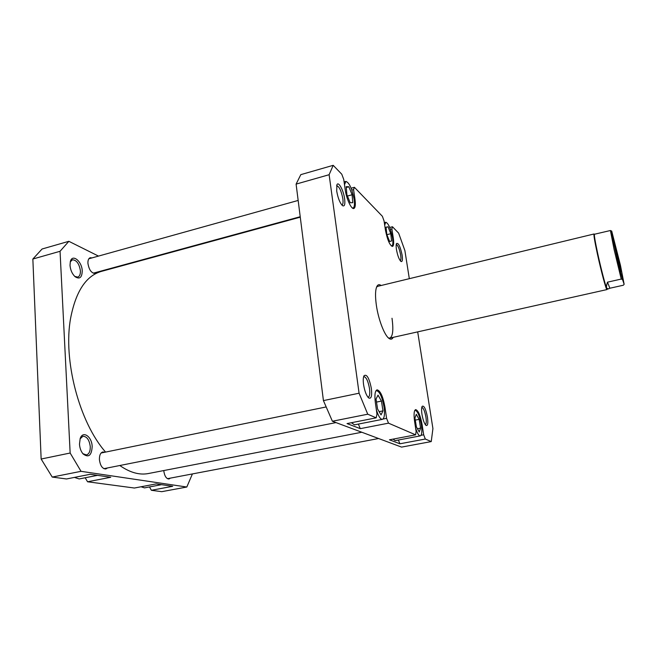 <?xml version="1.0" encoding="UTF-8"?>
<svg xmlns="http://www.w3.org/2000/svg" width="657" height="657" viewBox="0 0 657 657"><rect width="100%" height="100%" fill="white"/><g stroke="black" fill="none" stroke-linecap="round" stroke-linejoin="round"><path stroke-width="0.99" d="M376.346 409.672C378.342 416.119 380.362 419.347 382.399 419.363C384.386 418.402 384.936 414.329 384.049 407.135C382.193 396.984 379.689 391.498 376.535 390.685L375.714 391.227M415.618 428.085C417.252 433.275 418.813 435.878 420.308 435.895C421.893 435.057 422.237 431.353 421.351 424.783C419.683 415.906 417.63 411.101 415.175 410.354L414.666 410.65M391.317 245.964L391.777 245.989C392.952 245.406 393.198 242.679 392.516 237.826C390.66 228.472 388.418 223.281 385.782 222.238L384.69 225.105M352.3 207.94L353.039 208.006C354.435 207.349 354.805 204.458 354.139 199.35C352.021 188.592 349.269 182.613 345.886 181.414L344.498 184.707M344.629 198.833C345.262 204.36 344.58 206.651 342.576 205.698C339.94 203.12 337.985 198.25 336.704 191.08L336.918 184.798C338.412 180.889 343.578 190.399 344.629 198.833M341.821 204.992L341.977 204.968C343.02 204.483 343.307 202.397 342.847 198.71C341.32 190.908 339.291 186.58 336.762 185.734L336.622 185.791M402.117 255.08C402.766 259.942 402.371 262.069 400.942 261.453C399.07 259.54 397.575 255.565 396.458 249.545C396.015 246.58 396.04 244.568 396.516 243.509C398.429 242.671 400.302 246.523 402.117 255.08M400.244 260.722C400.984 260.213 401.115 258.308 400.647 255.023C399.44 248.863 397.97 245.348 396.237 244.486M427.452 417.113C428.249 423.363 427.764 426.13 425.999 425.399C424.315 423.658 422.977 419.963 421.975 414.329C421.416 410.411 421.466 407.759 422.131 406.355C423.995 405.229 425.777 408.818 427.452 417.113M425.317 424.636C426.327 424.036 426.533 421.548 425.933 417.179C424.8 411.175 423.42 407.89 421.794 407.315M371.377 388.55C372.158 396.031 371.254 399.16 368.659 397.928C366.351 395.596 364.651 391.145 363.567 384.575C363.034 380.444 363.181 377.504 364.003 375.755C366.778 373.767 369.234 378.038 371.377 388.55M367.936 397.189L368.24 397.173C369.686 396.5 370.113 393.642 369.505 388.599C368.158 381.191 366.294 377.192 363.921 376.601L363.633 376.716M393.19 337.353C392.18 339.349 390.775 339.694 388.969 338.388C384.435 335.3 378.333 319.384 376.346 305.152C375.114 296.151 375.287 289.909 376.872 286.436C377.923 284.465 379.335 284.153 381.126 285.508M388.427 337.936L389.79 338.109C392.845 336.581 393.584 329.962 392.007 318.259M354.172 199.629L354.994 199.4C355.7 204.77 355.314 207.801 353.844 208.491C351.405 209.583 346.37 198.685 345.188 189.545L343.759 179.476L341.78 174.22L333.198 165.326L329.124 174.713L359.083 393.215L367.748 414.206L376.174 417.836L347.036 423.584L360.291 428.651L358.369 424.085M351.413 422.722L354.501 424.841L382.399 419.363M383.015 419.051L386.571 418.345L388.509 423.157L415.61 434.844L389.445 439.796L399.899 443.787L398.388 440.026M393.017 439.122L395.194 440.625L420.308 435.895M376.174 417.836L376.97 414.091L375.336 402.544C374.433 395.005 375.016 390.767 377.069 389.831C380.37 390.685 382.998 396.442 384.953 407.102L386.571 418.345M415.61 434.844L416.127 431.452L414.559 421.162C413.647 414.271 414.017 410.42 415.659 409.598C418.23 410.379 420.39 415.429 422.131 424.751L423.683 434.794L425.317 439.032L431.238 441.586L432.922 428.594L417.696 331.875M389.7 227.47L392.467 226.747L398.643 233.145L404.893 250.588L409.319 278.683M392.467 226.747L391.892 228.94L390.398 229.334M351.134 188.214L354.402 187.302L382.374 216.284L384.041 220.875L385.429 229.983C387.4 239.904 389.757 245.39 392.5 246.441C393.732 245.825 393.986 242.967 393.264 237.859L391.892 228.94M354.402 187.302L353.573 189.569L351.824 190.054M354.994 199.4L353.573 189.569M431.238 441.586L401.567 447.105L332.393 421.244L323.425 400.598L296.102 184.108L300.807 174.639L333.198 165.326M323.425 400.598L359.083 393.215M329.124 174.713L296.102 184.108M367.748 414.206L332.393 421.244M425.317 439.032L399.899 443.787M388.509 423.157L360.291 428.651M607.265 289.137L606.969 289.573C606.312 290.46 601.048 270.914 597.303 253.528C594.684 241.283 593.591 234.771 594.035 233.982L377.742 286.321L376.584 287.084M421.047 435.295L423.683 434.794M352.784 202.693L352.103 194.751L348.842 186.769L346.223 186.662L346.888 194.677L350.197 202.726L352.784 202.693M391.58 240.996L390.775 233.687L388.024 226.796L386.037 227.174L386.825 234.557L389.617 241.489L391.58 240.996M420.603 428.118L419.133 419.355L416.308 414.288L414.92 418.016L416.398 426.902L419.256 431.945L420.603 428.118L417.425 428.725M382.965 410.888L381.454 401.082L378.013 395.136L376.034 399.013L377.561 408.974L381.044 414.904L382.965 410.888L379.13 411.652M347.446 196.032L352.103 194.751M346.288 187.483L348.842 186.769M386.883 234.689L390.775 233.687M386.053 227.314L388.024 226.796M415.265 420.102L419.133 419.355M376.51 402.084L381.454 401.082M82.232 270.939C81.994 277.656 79.596 279.57 75.029 276.654C72.122 273.846 70.447 270.052 70.012 265.28L70.365 261.519C72.295 253.421 82.01 261.314 82.232 270.939M74.726 276.383L77.715 277.098C79.612 276.4 80.507 274.33 80.409 270.881C79.251 263.72 76.573 260.016 72.377 259.778L70.258 261.913M92.177 446.546C91.61 455.531 88.58 457.995 83.094 453.938C80.975 451.408 79.768 448.14 79.481 444.124L80.187 438.531C82.831 430.236 91.914 436.503 92.177 446.546M82.881 453.691L86.453 454.94C89.073 454.061 90.346 451.293 90.264 446.629C89.344 439.87 86.896 436.412 82.922 436.264L80.08 438.851M96.374 272.335L94.994 273.361C91.339 273.123 88.991 269.764 87.923 263.285C87.824 260.188 88.596 258.341 90.239 257.741L91.988 257.905M170.335 478.132L168.989 478.994C166.27 478.805 164.529 476.029 163.757 470.658L163.749 470.56M107.485 467.956L105.802 468.967C102.369 468.819 100.242 465.698 99.412 459.613C99.338 455.301 100.464 452.755 102.779 451.983L104.693 452.271M87.57 481.778L110.754 477.261L90.28 474.28L66.513 478.969L52.223 477.064L41.145 459.029L32.85 259.03L60.05 251.286L70.151 453.026L81.033 471.324L186.818 487.018L161.762 491.674L151.373 490.286L172.692 486.295L156.226 483.897L134.406 488.028L87.57 481.778L85.18 477.762M151.373 490.286L149.492 486.936M32.85 259.03L42.073 249.003L68.854 241.308L98.493 256.09M60.05 251.286L68.854 241.308M192.411 473.935L186.818 487.018M118.786 266.216L119.344 266.496M70.151 453.026L41.145 459.029M81.033 471.324L52.223 477.064M97.532 475.339L79.185 478.945L74.446 477.409M161.507 484.669L144.483 487.88L141.066 486.763M611.716 231.108L620.446 265.313L624.142 284.292L623.362 285.22L609.885 288.234L607.479 282.173C606.518 285.113 606.247 287.117 606.666 288.177C605.154 284.653 600.818 267.9 597.714 253.553C595.127 241.456 594.043 235.025 594.47 234.245L610.419 230.517L614.139 249.676L621.243 279.061L622.532 279.562C618.804 266.274 610.69 229.893 611.716 231.108L610.419 230.517M608.333 288.899L607.249 289.146L606.666 288.177L608.333 288.899L609.885 288.234M619.231 261.658L614.738 244.125L621.07 271.333L619.231 261.658M622.532 279.562L624.142 284.292M621.243 279.061L607.479 282.173M594.035 233.982L594.495 234.237M105.58 452.09C79.251 422.287 62.826 359.683 70.66 317.972C75.859 291.322 86.1 275.792 101.392 271.39L300.274 217.163M361.81 432.24L148.433 473.525C139.489 475.266 129.946 472.588 119.812 465.509M392.549 238.039L393.264 237.859M384.066 407.283L384.953 407.102M421.367 424.898L422.131 424.751M376.535 390.685L375.919 390.816M415.175 410.354L414.764 410.436M385.782 222.238L384.312 222.624M345.886 181.414L344.104 181.915M353.039 208.006L352.546 208.138M389.79 338.109L606.969 289.573M326.028 406.979L101.104 453.002M335.998 422.591L103.888 468.671M378.588 438.515L167.436 478.682M298.163 200.442L88.851 258.776M300.216 216.72L93.245 273.189"/></g></svg>
